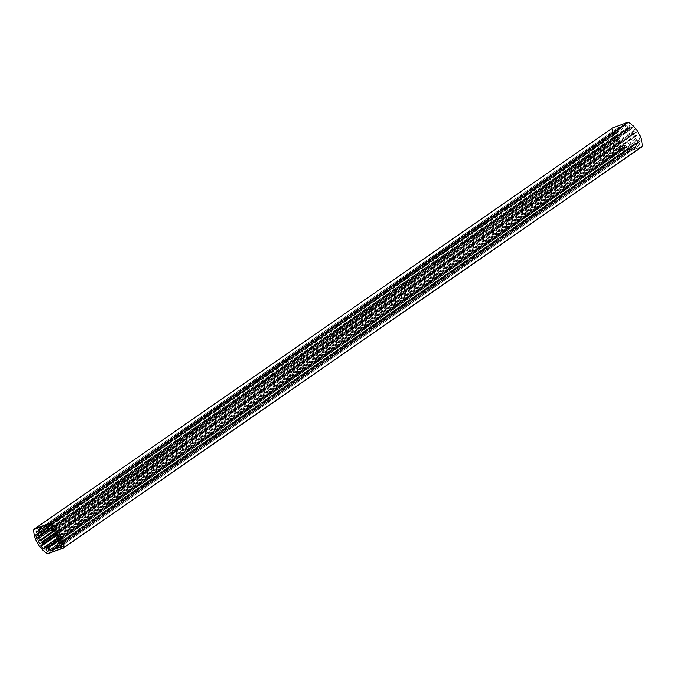 <?xml version="1.0" encoding="UTF-8"?>
<svg xmlns="http://www.w3.org/2000/svg" width="676" height="676" viewBox="0 0 676 676"><rect width="100%" height="100%" fill="white"/><g stroke="black" fill="none" stroke-linecap="round" stroke-linejoin="round"><path stroke-width="0.51" stroke-dasharray="3.38 2.54" d="M642.2 146.439L626.441 152.328A19.714 11.729 55.3 0 1 612.684 128.119L628.452 122.229M626.441 152.328L641.887 146.836M37.873 539.076L616.681 137.684A0.879 0.524 55.3 0 1 615.591 136.949A17.525 10.427 55.3 0 1 614.678 133.789A0.879 0.524 55.3 0 1 615.498 133.392A3.811 2.265 -124.7 0 0 618.008 134.237L616.96 132.344A1.631 0.972 55.3 0 1 615.354 131.271A1.631 0.972 55.3 0 1 615.346 129.564A1.631 0.972 55.3 0 1 616.52 129.767A1.631 0.972 55.3 0 1 617.442 131.144L619.047 131.651A3.811 2.265 -124.7 0 0 617.813 129.184A0.879 0.524 55.3 0 1 617.653 128.077A13.148 7.816 55.3 0 1 617.813 127.958A13.148 7.816 55.3 0 1 620.492 127.088A8.433 5.011 -124.7 0 0 621.531 126.877A8.433 5.011 -124.7 0 0 622.199 126.53A8.433 5.011 -124.7 0 0 622.41 126.37A13.148 7.816 55.3 0 1 622.731 126.125A13.148 7.816 55.3 0 1 625.182 125.271A0.879 0.524 55.3 0 1 626.12 126.082A3.811 2.265 -124.7 0 0 627.624 128.448L628.19 127.13A1.631 0.972 55.3 0 1 627.801 124.916A1.631 0.972 55.3 0 1 629.525 125.702A1.631 0.972 55.3 0 1 629.66 127.595L630.725 129.488A3.811 2.265 -124.7 0 0 630.902 129.386A3.811 2.265 -124.7 0 0 631.57 127.392A0.879 0.524 55.3 0 1 632.474 127.147A17.525 10.427 55.3 0 1 634.84 129.758A0.879 0.524 55.3 0 1 634.806 130.916A3.507 2.087 -124.7 0 0 634.164 131.144A3.507 2.087 -124.7 0 0 633.547 132.961L634.941 133.459A1.631 0.972 55.3 0 1 635.229 132.682A1.631 0.972 55.3 0 1 636.961 133.468A1.631 0.972 55.3 0 1 637.088 135.361A1.631 0.972 55.3 0 1 635.896 135.141L635.465 136.324A3.507 2.087 -124.7 0 0 638.161 136.907A3.507 2.087 -124.7 0 0 638.195 136.882A0.879 0.524 55.3 0 1 639.293 137.608A17.525 10.427 55.3 0 1 640.206 140.769A0.879 0.524 55.3 0 1 639.395 141.166A3.811 2.265 -124.7 0 0 636.876 140.321L637.924 142.214A1.631 0.972 55.3 0 1 639.53 143.287A1.631 0.972 55.3 0 1 639.547 144.994A1.631 0.972 55.3 0 1 638.364 144.791A1.631 0.972 55.3 0 1 637.443 143.413L635.837 142.906A3.811 2.265 -124.7 0 0 637.071 145.374A0.879 0.524 55.3 0 1 637.231 146.481A13.148 7.816 55.3 0 1 637.071 146.599A13.148 7.816 55.3 0 1 634.392 147.469A8.433 5.011 -124.7 0 0 633.353 147.681A8.433 5.011 -124.7 0 0 632.685 148.027A8.433 5.011 -124.7 0 0 632.474 148.188A13.148 7.816 55.3 0 1 632.153 148.433A13.148 7.816 55.3 0 1 629.711 149.286A0.879 0.524 55.3 0 1 628.773 148.475A3.811 2.265 -124.7 0 0 627.26 146.109L626.694 147.427A1.631 0.972 55.3 0 1 627.091 149.641A1.631 0.972 55.3 0 1 625.359 148.855A1.631 0.972 55.3 0 1 625.224 146.962A1.631 0.972 55.3 0 1 625.249 146.946L624.159 145.07A3.811 2.265 -124.7 0 0 623.982 145.171A3.811 2.265 -124.7 0 0 623.323 147.165A0.879 0.524 55.3 0 1 622.419 147.41A17.525 10.427 55.3 0 1 620.053 144.791A0.879 0.524 55.3 0 1 620.078 143.642A3.507 2.087 -124.7 0 0 620.72 143.413A3.507 2.087 -124.7 0 0 621.337 141.597L619.943 141.098A1.631 0.972 55.3 0 1 619.655 141.875A1.631 0.972 55.3 0 1 617.923 141.09A1.631 0.972 55.3 0 1 617.796 139.188A1.631 0.972 55.3 0 1 618.988 139.408L619.419 138.234A3.507 2.087 -124.7 0 0 616.723 137.65A3.507 2.087 -124.7 0 0 616.689 137.676L51.925 529.333L616.723 137.65M53.666 527.035L629.66 127.595A1.631 0.972 55.3 0 1 629.635 127.612L53.641 527.052A1.631 0.972 55.3 0 0 53.666 527.035A1.631 0.972 55.3 0 0 53.539 525.134A1.631 0.972 55.3 0 0 51.807 524.348A1.631 0.972 55.3 0 0 52.196 526.562L51.731 527.652M612.71 127.925L33.825 529.511M51.655 529.866L54.131 528.15L53.641 527.052L629.626 127.612M637.713 142.061L61.938 541.645A1.631 0.972 55.3 0 1 63.536 542.718A1.631 0.972 55.3 0 1 63.552 544.433A1.631 0.972 55.3 0 1 62.378 544.222A1.631 0.972 55.3 0 1 61.457 542.853L637.257 143.194M58.33 542.634L61.22 540.631L61.719 541.501M61.262 542.634L59.801 542.879M60.519 542.38A2.848 1.69 -124.7 0 0 62.074 544.974A2.848 1.69 -124.7 0 0 64.245 545.431A2.848 1.69 -124.7 0 0 64.127 542.304A2.848 1.69 -124.7 0 0 61.22 540.631M54.131 528.15A2.848 1.69 -124.7 0 0 54.359 528.032A2.848 1.69 -124.7 0 0 54.131 524.728A2.848 1.69 -124.7 0 0 51.114 523.351A2.848 1.69 -124.7 0 0 52.035 527.441M626.449 152.353L47.607 553.771M48.081 553.754L626.677 152.506M52.196 526.562L628.19 127.13M53.641 527.28L629.626 127.84M628.274 127.384L52.28 526.824M637.443 143.413L61.457 542.853M61.938 541.645L637.924 142.214M635.896 135.141L58.415 535.612M57.173 534.125L634.941 133.459M47.227 527.525L626.12 126.082M627.624 128.448L48.74 529.891M51.841 530.93L630.725 129.488M631.57 127.392L53.319 528.395M56.581 537.766L635.465 136.324M59.319 538.316L638.161 136.907M56.192 532.173L634.806 130.916M633.547 132.961L54.663 534.403M56.953 544.349L635.837 142.906M637.071 145.374L58.187 546.816M61.296 542.059L639.395 141.166M636.876 140.321L60.696 539.887L636.851 140.329M57.232 538.223L624.159 145.07M623.323 147.165L44.43 548.608M54.764 529.807L619.419 138.234M36.605 534.834L615.498 133.392M618.008 134.237L48.249 529.35L618.033 134.228M625.249 146.946L60.257 538.755L625.258 146.946M46.374 548.38L625.224 146.962M47.81 548.87L626.694 147.427M617.442 131.144L38.557 532.587M39.25 532.975L616.96 132.344M618.988 139.408L40.104 540.859M41.059 542.541L619.943 141.098M633.353 147.681L58.043 546.639M632.474 148.188L53.59 549.63M629.711 149.286L57.621 546.014M57.105 544.907L628.773 148.475M627.26 146.109L60.451 539.178M620.053 144.791L57.866 534.657M44.413 548.244L622.419 147.41M41.194 545.084L620.078 143.642M621.337 141.597L54.714 534.539M614.678 133.789L36.487 534.75M48.866 529.959L615.591 136.949M47.438 528.049L619.047 131.651M617.813 129.184L42.013 528.488M620.492 127.088L41.608 528.531M39.09 529.3L617.653 128.077M621.531 126.877L42.647 528.319M38.743 532.806L617.627 131.364M618.92 131.795L47.455 528.091M48.14 529.207L618.033 134M617.171 132.488L39.538 533.068M54.646 534.201L621.143 141.343M620.078 140.988L54.984 532.865M619.148 139.442L55.322 530.44L619.182 139.4M619.537 138.512L54.967 530.035M627.074 146.058L60.401 539.034L627.041 146.092M626.61 147.174L47.726 548.616M60.147 538.611L625.258 146.717M624.396 145.205L57.485 538.35M634.392 147.469L58.305 546.977M622.41 126.37L44.193 527.356M625.182 125.271L46.289 526.714M634.84 129.758L55.947 531.209M53.581 528.59L632.474 127.147M640.206 140.769L61.322 542.211M60.409 539.051L639.293 137.608M58.347 547.923L637.231 146.481M57.967 542L636.851 140.557M635.964 142.763L59.311 542.659M54.857 534.657L633.742 133.214M634.806 133.569L57.19 534.133M635.736 135.115L58.381 535.502L635.71 135.158M635.347 136.037L56.463 537.488M630.488 129.353L51.604 530.795M627.81 128.499L51.832 527.931L627.843 128.457M627.801 124.916L51.807 524.348M639.547 144.994L63.552 544.433M635.229 132.682L56.345 534.125M637.088 135.361L58.204 536.812M630.902 129.386L54.266 529.274M634.164 131.144L56.243 531.919M623.982 145.171L57.215 538.214M627.091 149.641L48.199 551.084M615.346 129.564L36.453 531.006M617.796 139.188L38.912 540.639M619.655 141.875L40.771 543.318M632.685 148.027L57.992 546.563M632.153 148.433L53.269 549.875M620.72 143.413L57.257 534.167L634.899 133.561M617.813 127.958L38.929 529.401M614.814 133.24L35.929 534.691M619.917 143.701L41.033 545.143M623.162 147.621L44.278 549.073M622.199 126.53L44.286 527.297M622.731 126.125L43.847 527.567M637.071 146.599L58.187 548.042M631.722 126.927L52.838 528.378M634.967 130.857L56.083 532.299M640.071 141.309L61.186 542.76M635.871 142.771L59.251 542.642M619.013 131.786L47.481 528.133M619.985 140.997L55.119 532.722M64.245 545.431L61.347 547.433M51.114 523.351L48.216 525.353M54.359 528.032L51.469 530.035"/><path stroke-width="1.01" d="M63.291 548.075L47.548 553.771L63.316 547.881A19.714 11.729 -124.7 0 0 49.559 523.672L627.919 122.246L612.71 127.925L34.113 529.164L49.323 523.494M33.825 529.511L33.8 529.562A19.714 11.729 -124.7 0 0 47.548 553.771M63.333 547.898L642.2 146.439A19.714 11.729 55.3 0 0 628.452 122.229L627.919 122.246M51.655 529.866L51.241 530.153A2.848 1.69 -124.7 0 0 51.469 530.035A2.848 1.69 -124.7 0 0 51.232 526.731A2.848 1.69 -124.7 0 0 48.216 525.353A2.848 1.69 -124.7 0 0 49.137 529.452L51.731 527.652M51.241 530.153L51.841 530.93A3.811 2.265 -124.7 0 0 52.018 530.829A3.811 2.265 -124.7 0 0 52.677 528.835A0.879 0.524 55.3 0 1 53.581 528.59A17.525 10.427 55.3 0 1 55.947 531.209A0.879 0.524 55.3 0 1 55.922 532.358A3.507 2.087 -124.7 0 0 55.28 532.587A3.507 2.087 -124.7 0 0 54.663 534.403L56.015 535.003L57.173 534.125M58.415 535.612L57.012 536.592A1.631 0.972 -124.7 0 0 58.204 536.812A1.631 0.972 -124.7 0 0 58.077 534.91A1.631 0.972 -124.7 0 0 56.345 534.125A1.631 0.972 -124.7 0 0 56.057 534.902M57.012 536.592L56.581 537.766A3.507 2.087 -124.7 0 0 59.277 538.35A3.507 2.087 -124.7 0 0 59.311 538.324A0.879 0.524 55.3 0 1 60.409 539.051A17.525 10.427 55.3 0 1 61.322 542.211A0.879 0.524 55.3 0 1 60.502 542.608A3.811 2.265 -124.7 0 0 57.992 541.763L58.33 542.634A2.848 1.69 -124.7 0 1 61.237 544.307A2.848 1.69 -124.7 0 1 61.347 547.433A2.848 1.69 -124.7 0 1 59.175 546.977A2.848 1.69 -124.7 0 1 57.629 544.391L56.953 544.349A3.811 2.265 -124.7 0 0 58.187 546.816A0.879 0.524 55.3 0 1 58.347 547.923A13.148 7.816 55.3 0 1 58.187 548.042A13.148 7.816 55.3 0 1 55.508 548.912A8.433 5.011 -124.7 0 0 54.469 549.123A8.433 5.011 55.3 0 0 53.801 549.47A8.433 5.011 55.3 0 0 53.59 549.63A13.148 7.816 -124.7 0 1 53.269 549.875A13.148 7.816 -124.7 0 1 50.818 550.729A0.879 0.524 55.3 0 1 49.88 549.918L57.105 544.907M60.451 539.178L48.376 547.552A3.811 2.265 55.3 0 1 49.88 549.918M48.376 547.552L47.81 548.87A1.631 0.972 -124.7 0 1 48.199 551.084A1.631 0.972 -124.7 0 1 46.475 550.298A1.631 0.972 -124.7 0 1 46.34 548.405A1.631 0.972 -124.7 0 0 46.34 548.405L60.147 538.611M57.485 538.35L45.512 546.647L46.374 548.16M45.512 546.647L57.232 538.223M57.866 534.657L41.16 546.242A17.525 10.427 -124.7 0 0 43.526 548.853A0.879 0.524 55.3 0 0 44.43 548.608A3.811 2.265 55.3 0 1 45.098 546.614A3.811 2.265 55.3 0 1 45.275 546.512M41.16 546.242A0.879 0.524 55.3 0 1 41.194 545.084A3.507 2.087 55.3 0 0 41.836 544.856A3.507 2.087 55.3 0 0 42.453 543.039L54.646 534.201M54.984 532.865L41.194 542.431L42.258 542.786M41.194 542.431L41.059 542.541A1.631 0.972 -124.7 0 1 40.771 543.318A1.631 0.972 -124.7 0 1 39.039 542.532A1.631 0.972 -124.7 0 1 38.912 540.639A1.631 0.972 -124.7 0 1 40.104 540.859L55.314 530.432L40.264 540.885M54.967 530.035L40.653 539.963L40.29 540.842M40.653 539.963L54.764 529.807M36.487 534.75L35.794 535.231A17.525 10.427 -124.7 0 0 36.707 538.392A0.879 0.524 55.3 0 0 37.797 539.127A0.879 0.524 55.3 0 1 37.797 539.127A3.507 2.087 55.3 0 1 37.839 539.093A3.507 2.087 55.3 0 1 40.535 539.676M35.794 535.231A0.879 0.524 55.3 0 1 36.605 534.834A3.811 2.265 55.3 0 0 39.123 535.679L48.14 529.207M39.538 533.068L38.287 533.939L39.149 535.443M38.287 533.939L39.25 532.975M47.481 528.133L40.129 533.229L38.557 532.587A1.631 0.972 -124.7 0 0 37.636 531.209A1.631 0.972 -124.7 0 0 36.453 531.006A1.631 0.972 -124.7 0 0 36.47 532.713A1.631 0.972 -124.7 0 0 38.076 533.787M40.129 533.229L47.438 528.049M42.013 528.488L38.929 530.626A3.811 2.265 55.3 0 1 40.163 533.094M38.929 530.626A0.879 0.524 55.3 0 1 38.769 529.519L39.09 529.3M44.286 527.297L43.315 527.973A8.433 5.011 -124.7 0 1 42.647 528.319A8.433 5.011 55.3 0 1 41.608 528.531A13.148 7.816 -124.7 0 0 38.929 529.401A13.148 7.816 -124.7 0 0 38.769 529.519M43.315 527.973A8.433 5.011 -124.7 0 0 43.526 527.812A13.148 7.816 55.3 0 1 43.847 527.567A13.148 7.816 55.3 0 1 46.289 526.714A0.879 0.524 55.3 0 1 47.227 527.525A3.811 2.265 -124.7 0 0 48.74 529.891L49.137 529.452M33.8 529.562L49.559 523.672M59.801 542.879L57.629 544.391M628.393 122.229L49.551 523.647M641.887 146.836L63.367 548.025M53.319 528.395L52.677 528.835M60.502 542.608L61.296 542.059M57.967 541.772L60.696 539.879L57.992 541.763M37.839 539.093L51.925 529.333L37.873 539.076M39.149 535.671L48.249 529.359L39.166 535.654M46.374 548.388L60.257 538.755L46.374 548.38M58.043 546.639L54.469 549.123M57.621 546.014L50.818 550.729M43.526 548.853L44.413 548.244M54.714 534.539L42.453 543.039M36.707 538.392L48.866 529.959M47.455 528.091L40.163 533.144M48.233 547.484L60.409 539.042L48.19 547.501M58.305 546.977L55.508 548.912M44.193 527.356L43.526 527.812M59.311 542.659L57.08 544.205M57.19 534.133L56.057 534.919M56.902 536.541L58.389 535.51L56.852 536.558M48.959 529.908L51.824 527.914L48.925 529.942M641.938 146.802L63.333 548.05M612.667 127.95L34.062 529.198M54.266 529.274L52.018 530.829M56.243 531.919L55.28 532.587M57.215 538.214L45.098 546.614M57.992 546.563L53.801 549.47M56.015 535.003L41.836 544.856M59.251 542.642L56.987 544.214M55.119 532.722L41.101 542.439"/></g></svg>
